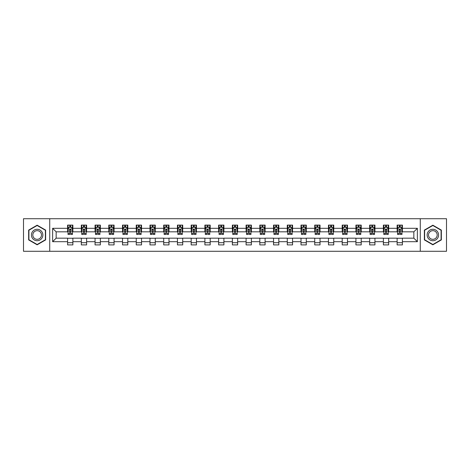 <?xml version="1.0" encoding="UTF-8"?>
<svg xmlns="http://www.w3.org/2000/svg" width="470" height="470" viewBox="0 0 470 470"><rect width="100%" height="100%" fill="white"/><g stroke="black" fill="none" stroke-linecap="round" stroke-linejoin="round"><path stroke-width="0.7" d="M420.274 251.286L446.5 251.286L446.5 218.714L420.274 218.714L420.274 251.286L49.726 251.286L49.726 218.714L23.5 218.714L23.5 251.286L49.726 251.286M420.274 218.714L49.726 218.714M402.402 228.308L402.402 225.101L397.127 225.101L397.127 228.308L388.672 228.308L388.672 225.101L383.391 225.101L383.391 228.308L374.943 228.308L374.943 225.101L369.661 225.101L369.661 228.308L361.213 228.308L361.213 225.101L355.931 225.101L355.931 228.308L347.483 228.308L347.483 225.101L342.201 225.101L342.201 228.308L333.753 228.308L333.753 225.101L328.471 225.101L328.471 228.308L320.023 228.308L320.023 225.101L314.741 225.101L314.741 228.308L306.293 228.308L306.293 225.101L301.012 225.101L301.012 228.308L292.563 228.308L292.563 225.101L287.282 225.101L287.282 228.308L278.833 228.308L278.833 225.101L273.552 225.101L273.552 228.308L265.103 228.308L265.103 225.101L259.822 225.101L259.822 228.308L251.374 228.308L251.374 225.101L246.092 225.101L246.092 228.308L237.638 228.308L237.638 225.101L232.362 225.101L232.362 228.308L223.908 228.308L223.908 225.101L218.626 225.101L218.626 228.308L210.178 228.308L210.178 225.101L204.897 225.101L204.897 228.308L196.448 228.308L196.448 225.101L191.167 225.101L191.167 228.308L182.718 228.308L182.718 225.101L177.437 225.101L177.437 228.308L168.988 228.308L168.988 225.101L163.707 225.101L163.707 228.308L155.259 228.308L155.259 225.101L149.977 225.101L149.977 228.308L141.529 228.308L141.529 225.101L136.247 225.101L136.247 228.308L127.799 228.308L127.799 225.101L122.517 225.101L122.517 228.308L114.069 228.308L114.069 225.101L108.787 225.101L108.787 228.308L100.339 228.308L100.339 225.101L95.058 225.101L95.058 228.308L86.609 228.308L86.609 225.101L81.328 225.101L81.328 228.308L72.874 228.308L72.874 225.101L67.598 225.101L67.598 228.308L52.634 228.308L52.634 241.692L56.153 238.167L67.598 238.167L67.598 244.899L72.874 244.899L72.874 238.167L81.328 238.167L81.328 244.899L86.609 244.899L86.609 238.167L95.058 238.167L95.058 244.899L100.339 244.899L100.339 238.167L108.787 238.167L108.787 244.899L114.069 244.899L114.069 238.167L122.517 238.167L122.517 244.899L127.799 244.899L127.799 238.167L136.247 238.167L136.247 244.899L141.529 244.899L141.529 238.167L149.977 238.167L149.977 244.899L155.259 244.899L155.259 238.167L163.707 238.167L163.707 244.899L168.988 244.899L168.988 238.167L177.437 238.167L177.437 244.899L182.718 244.899L182.718 238.167L191.167 238.167L191.167 244.899L196.448 244.899L196.448 238.167L204.897 238.167L204.897 244.899L210.178 244.899L210.178 238.167L218.626 238.167L218.626 244.899L223.908 244.899L223.908 238.167L232.362 238.167L232.362 244.899L237.638 244.899L237.638 238.167L246.092 238.167L246.092 244.899L251.374 244.899L251.374 238.167L259.822 238.167L259.822 244.899L265.103 244.899L265.103 238.167L273.552 238.167L273.552 244.899L278.833 244.899L278.833 238.167L287.282 238.167L287.282 244.899L292.563 244.899L292.563 238.167L301.012 238.167L301.012 244.899L306.293 244.899L306.293 238.167L314.741 238.167L314.741 244.899L320.023 244.899L320.023 238.167L328.471 238.167L328.471 244.899L333.753 244.899L333.753 238.167L342.201 238.167L342.201 244.899L347.483 244.899L347.483 238.167L355.931 238.167L355.931 244.899L361.213 244.899L361.213 238.167L369.661 238.167L369.661 244.899L374.943 244.899L374.943 238.167L383.391 238.167L383.391 244.899L388.672 244.899L388.672 238.167L397.127 238.167L397.127 244.899L402.402 244.899L402.402 238.167L413.847 238.167L413.847 231.833L402.402 231.833L402.402 228.308L417.366 228.308L417.366 241.692L402.402 241.692M397.127 241.692L388.672 241.692M383.391 241.692L374.943 241.692M369.661 241.692L361.213 241.692M355.931 241.692L347.483 241.692M342.201 241.692L333.753 241.692M328.471 241.692L320.023 241.692M314.741 241.692L306.293 241.692M301.012 241.692L292.563 241.692M287.282 241.692L278.833 241.692M273.552 241.692L265.103 241.692M259.822 241.692L251.374 241.692M246.092 241.692L237.638 241.692M232.362 241.692L223.908 241.692M218.626 241.692L210.178 241.692M204.897 241.692L196.448 241.692M191.167 241.692L182.718 241.692M177.437 241.692L168.988 241.692M163.707 241.692L155.259 241.692M149.977 241.692L141.529 241.692M136.247 241.692L127.799 241.692M122.517 241.692L114.069 241.692M108.787 241.692L100.339 241.692M95.058 241.692L86.609 241.692M81.328 241.692L72.874 241.692M67.598 241.692L52.634 241.692M397.127 228.308L397.127 231.833L388.672 231.833L388.672 228.308M383.391 228.308L383.391 231.833L374.943 231.833L374.943 228.308M369.661 228.308L369.661 231.833L361.213 231.833L361.213 228.308M355.931 228.308L355.931 231.833L347.483 231.833L347.483 228.308M342.201 228.308L342.201 231.833L333.753 231.833L333.753 228.308M328.471 228.308L328.471 231.833L320.023 231.833L320.023 228.308M314.741 228.308L314.741 231.833L306.293 231.833L306.293 228.308M301.012 228.308L301.012 231.833L292.563 231.833L292.563 228.308M287.282 228.308L287.282 231.833L278.833 231.833L278.833 228.308M273.552 228.308L273.552 231.833L265.103 231.833L265.103 228.308M259.822 228.308L259.822 231.833L251.374 231.833L251.374 228.308M246.092 228.308L246.092 231.833L237.638 231.833L237.638 228.308M232.362 228.308L232.362 231.833L223.908 231.833L223.908 228.308M218.626 228.308L218.626 231.833L210.178 231.833L210.178 228.308M204.897 228.308L204.897 231.833L196.448 231.833L196.448 228.308M191.167 228.308L191.167 231.833L182.718 231.833L182.718 228.308M177.437 228.308L177.437 231.833L168.988 231.833L168.988 228.308M163.707 228.308L163.707 231.833L155.259 231.833L155.259 228.308M149.977 228.308L149.977 231.833L141.529 231.833L141.529 228.308M136.247 228.308L136.247 231.833L127.799 231.833L127.799 228.308M122.517 228.308L122.517 231.833L114.069 231.833L114.069 228.308M108.787 228.308L108.787 231.833L100.339 231.833L100.339 228.308M95.058 228.308L95.058 231.833L86.609 231.833L86.609 228.308M81.328 228.308L81.328 231.833L72.874 231.833L72.874 228.308M67.598 228.308L67.598 231.833L56.153 231.833L52.634 228.308M56.153 231.833L56.153 238.167M417.366 241.692L413.847 238.167M413.847 231.833L417.366 228.308M67.598 227.298L68.038 227.298M69.707 227.298L70.764 227.298M72.439 227.298L72.874 227.298M67.598 231.745L68.038 231.745M69.707 231.745L70.764 231.745M72.439 231.745L72.874 231.745M67.598 238.255L72.874 238.255M67.598 242.702L72.874 242.702M81.328 238.255L86.609 238.255M81.328 242.702L86.609 242.702M81.328 227.298L81.768 227.298M83.437 227.298L84.494 227.298M86.169 227.298L86.609 227.298M81.328 231.745L81.768 231.745M83.437 231.745L84.494 231.745M86.169 231.745L86.609 231.745M95.058 238.255L100.339 238.255M95.058 242.702L100.339 242.702M95.058 227.298L95.498 227.298M97.167 227.298L98.224 227.298M99.898 227.298L100.339 227.298M95.058 231.745L95.498 231.745M97.167 231.745L98.224 231.745M99.898 231.745L100.339 231.745M108.787 238.255L114.069 238.255M108.787 242.702L114.069 242.702M108.787 227.298L109.228 227.298M110.897 227.298L111.954 227.298M113.628 227.298L114.069 227.298M108.787 231.745L109.228 231.745M110.897 231.745L111.954 231.745M113.628 231.745L114.069 231.745M122.517 238.255L127.799 238.255M122.517 242.702L127.799 242.702M122.517 227.298L122.958 227.298M124.626 227.298L125.684 227.298M127.358 227.298L127.799 227.298M122.517 231.745L122.958 231.745M124.626 231.745L125.684 231.745M127.358 231.745L127.799 231.745M136.247 238.255L141.529 238.255M136.247 242.702L141.529 242.702M136.247 227.298L136.688 227.298M138.362 227.298L139.414 227.298M141.088 227.298L141.529 227.298M136.247 231.745L136.688 231.745M138.362 231.745L139.414 231.745M141.088 231.745L141.529 231.745M149.977 238.255L155.259 238.255M149.977 242.702L155.259 242.702M149.977 227.298L150.418 227.298M152.092 227.298L153.144 227.298M154.818 227.298L155.259 227.298M149.977 231.745L150.418 231.745M152.092 231.745L153.144 231.745M154.818 231.745L155.259 231.745M163.707 238.255L168.988 238.255M163.707 242.702L168.988 242.702M163.707 227.298L164.147 227.298M165.822 227.298L166.874 227.298M168.548 227.298L168.988 227.298M163.707 231.745L164.147 231.745M165.822 231.745L166.874 231.745M168.548 231.745L168.988 231.745M177.437 238.255L182.718 238.255M177.437 242.702L182.718 242.702M177.437 227.298L177.877 227.298M179.552 227.298L180.609 227.298M182.278 227.298L182.718 227.298M177.437 231.745L177.877 231.745M179.552 231.745L180.609 231.745M182.278 231.745L182.718 231.745M191.167 238.255L196.448 238.255M191.167 242.702L196.448 242.702M191.167 227.298L191.607 227.298M193.282 227.298L194.339 227.298M196.008 227.298L196.448 227.298M191.167 231.745L191.607 231.745M193.282 231.745L194.339 231.745M196.008 231.745L196.448 231.745M204.897 238.255L210.178 238.255M204.897 242.702L210.178 242.702M204.897 227.298L205.337 227.298M207.012 227.298L208.069 227.298M209.738 227.298L210.178 227.298M204.897 231.745L205.337 231.745M207.012 231.745L208.069 231.745M209.738 231.745L210.178 231.745M218.626 238.255L223.908 238.255M218.626 242.702L223.908 242.702M218.626 227.298L219.067 227.298M220.741 227.298L221.799 227.298M223.467 227.298L223.908 227.298M218.626 231.745L219.067 231.745M220.741 231.745L221.799 231.745M223.467 231.745L223.908 231.745M232.362 238.255L237.638 238.255M232.362 242.702L237.638 242.702M232.362 227.298L232.797 227.298M234.471 227.298L235.529 227.298M237.203 227.298L237.638 227.298M232.362 231.745L232.797 231.745M234.471 231.745L235.529 231.745M237.203 231.745L237.638 231.745M246.092 238.255L251.374 238.255M246.092 242.702L251.374 242.702M246.092 227.298L246.533 227.298M248.201 227.298L249.259 227.298M250.933 227.298L251.374 227.298M246.092 231.745L246.533 231.745M248.201 231.745L249.259 231.745M250.933 231.745L251.374 231.745M259.822 238.255L265.103 238.255M259.822 242.702L265.103 242.702M259.822 227.298L260.262 227.298M261.931 227.298L262.988 227.298M264.663 227.298L265.103 227.298M259.822 231.745L260.262 231.745M261.931 231.745L262.988 231.745M264.663 231.745L265.103 231.745M273.552 238.255L278.833 238.255M273.552 242.702L278.833 242.702M273.552 227.298L273.992 227.298M275.661 227.298L276.718 227.298M278.393 227.298L278.833 227.298M273.552 231.745L273.992 231.745M275.661 231.745L276.718 231.745M278.393 231.745L278.833 231.745M287.282 238.255L292.563 238.255M287.282 242.702L292.563 242.702M287.282 227.298L287.722 227.298M289.391 227.298L290.448 227.298M292.123 227.298L292.563 227.298M287.282 231.745L287.722 231.745M289.391 231.745L290.448 231.745M292.123 231.745L292.563 231.745M301.012 238.255L306.293 238.255M301.012 242.702L306.293 242.702M301.012 227.298L301.452 227.298M303.127 227.298L304.178 227.298M305.853 227.298L306.293 227.298M301.012 231.745L301.452 231.745M303.127 231.745L304.178 231.745M305.853 231.745L306.293 231.745M314.741 238.255L320.023 238.255M314.741 242.702L320.023 242.702M314.741 227.298L315.182 227.298M316.856 227.298L317.908 227.298M319.582 227.298L320.023 227.298M314.741 231.745L315.182 231.745M316.856 231.745L317.908 231.745M319.582 231.745L320.023 231.745M328.471 238.255L333.753 238.255M328.471 242.702L333.753 242.702M328.471 227.298L328.912 227.298M330.586 227.298L331.638 227.298M333.312 227.298L333.753 227.298M328.471 231.745L328.912 231.745M330.586 231.745L331.638 231.745M333.312 231.745L333.753 231.745M342.201 238.255L347.483 238.255M342.201 242.702L347.483 242.702M342.201 227.298L342.642 227.298M344.316 227.298L345.374 227.298M347.042 227.298L347.483 227.298M342.201 231.745L342.642 231.745M344.316 231.745L345.374 231.745M347.042 231.745L347.483 231.745M355.931 238.255L361.213 238.255M355.931 242.702L361.213 242.702M355.931 227.298L356.372 227.298M358.046 227.298L359.103 227.298M360.772 227.298L361.213 227.298M355.931 231.745L356.372 231.745M358.046 231.745L359.103 231.745M360.772 231.745L361.213 231.745M369.661 238.255L374.943 238.255M369.661 242.702L374.943 242.702M369.661 227.298L370.102 227.298M371.776 227.298L372.833 227.298M374.502 227.298L374.943 227.298M369.661 231.745L370.102 231.745M371.776 231.745L372.833 231.745M374.502 231.745L374.943 231.745M383.391 238.255L388.672 238.255M383.391 242.702L388.672 242.702M383.391 227.298L383.831 227.298M385.506 227.298L386.563 227.298M388.232 227.298L388.672 227.298M383.391 231.745L383.831 231.745M385.506 231.745L386.563 231.745M388.232 231.745L388.672 231.745M397.127 238.255L402.402 238.255M397.127 242.702L402.402 242.702M397.127 227.298L397.561 227.298M399.236 227.298L400.293 227.298M401.962 227.298L402.402 227.298M397.127 231.745L397.561 231.745M399.236 231.745L400.293 231.745M401.962 231.745L402.402 231.745M37.142 244.805L45.637 239.906L45.637 230.094L37.142 225.195L28.646 230.094L28.646 239.906L37.142 244.805M441.353 230.094L432.858 225.195L424.363 230.094L424.363 239.906L432.858 244.805L441.353 239.906L441.353 230.094M70.764 226.24L69.707 226.24M72.439 233.367L70.764 233.367L70.764 234.471L72.439 234.471L72.439 229.101L71.558 227.345L68.914 227.345L68.038 229.101L68.038 234.471L69.707 234.471L69.707 233.367L68.038 233.367M68.038 229.101L68.038 225.101M72.439 229.101L72.439 225.101M69.707 227.345L69.707 225.101M70.764 225.101L70.764 227.345M70.764 233.367L70.764 229.765L69.707 229.765L69.707 233.367M42.094 237.861A5.722 5.722 0 0 0 40.003 230.047A5.722 5.722 0 0 0 32.189 232.139A5.722 5.722 0 0 0 34.281 239.953A5.722 5.722 0 0 0 42.094 237.861M40.896 237.168A4.33 4.33 0 0 0 39.31 231.252A4.33 4.33 0 0 0 33.394 232.832A4.33 4.33 0 0 0 34.974 238.748A4.33 4.33 0 0 0 40.896 237.168M28.911 239.753L28.911 230.247L37.142 225.5L45.373 230.247L45.373 239.753L37.142 244.5L28.911 239.753M432.858 229.278A5.722 5.722 0 0 0 427.136 235A5.722 5.722 0 0 0 432.858 240.722A5.722 5.722 0 0 0 438.581 235A5.722 5.722 0 0 0 432.858 229.278M432.858 230.67A4.33 4.33 0 0 0 428.528 235A4.33 4.33 0 0 0 432.858 239.33A4.33 4.33 0 0 0 437.188 235A4.33 4.33 0 0 0 432.858 230.67M441.089 239.753L432.858 244.5L424.627 239.753L424.627 230.247L432.858 225.5L441.089 230.247L441.089 239.753M84.494 226.24L83.437 226.24M86.169 233.367L84.494 233.367L84.494 234.471L86.169 234.471L86.169 229.101L85.287 227.345L82.644 227.345L81.768 229.101L81.768 234.471L83.437 234.471L83.437 233.367L81.768 233.367M81.768 229.101L81.768 225.101M86.169 229.101L86.169 225.101M83.437 227.345L83.437 225.101M84.494 225.101L84.494 227.345M84.494 233.367L84.494 229.765L83.437 229.765L83.437 233.367M98.224 226.24L97.167 226.24M99.898 233.367L98.224 233.367L98.224 234.471L99.898 234.471L99.898 229.101L99.017 227.345L96.373 227.345L95.498 229.101L95.498 234.471L97.167 234.471L97.167 233.367L95.498 233.367M95.498 229.101L95.498 225.101M99.898 229.101L99.898 225.101M97.167 227.345L97.167 225.101M98.224 225.101L98.224 227.345M98.224 233.367L98.224 229.765L97.167 229.765L97.167 233.367M111.954 226.24L110.897 226.24M113.628 233.367L111.954 233.367L111.954 234.471L113.628 234.471L113.628 229.101L112.747 227.345L110.109 227.345L109.228 229.101L109.228 234.471L110.897 234.471L110.897 233.367L109.228 233.367M109.228 229.101L109.228 225.101M113.628 229.101L113.628 225.101M110.897 227.345L110.897 225.101M111.954 225.101L111.954 227.345M111.954 233.367L111.954 229.765L110.897 229.765L110.897 233.367M125.684 226.24L124.626 226.24M127.358 233.367L125.684 233.367L125.684 234.471L127.358 234.471L127.358 229.101L126.477 227.345L123.839 227.345L122.958 229.101L122.958 234.471L124.626 234.471L124.626 233.367L122.958 233.367M122.958 229.101L122.958 225.101M127.358 229.101L127.358 225.101M124.626 227.345L124.626 225.101M125.684 225.101L125.684 227.345M125.684 233.367L125.684 229.765L124.626 229.765L124.626 233.367M139.414 226.24L138.362 226.24M141.088 233.367L139.414 233.367L139.414 234.471L141.088 234.471L141.088 229.101L140.207 227.345L137.569 227.345L136.688 229.101L136.688 234.471L138.362 234.471L138.362 233.367L136.688 233.367M136.688 229.101L136.688 225.101M141.088 229.101L141.088 225.101M138.362 227.345L138.362 225.101M139.414 225.101L139.414 227.345M139.414 233.367L139.414 229.765L138.362 229.765L138.362 233.367M153.144 226.24L152.092 226.24M154.818 233.367L153.144 233.367L153.144 234.471L154.818 234.471L154.818 229.101L153.937 227.345L151.299 227.345L150.418 229.101L150.418 234.471L152.092 234.471L152.092 233.367L150.418 233.367M150.418 229.101L150.418 225.101M154.818 229.101L154.818 225.101M152.092 227.345L152.092 225.101M153.144 225.101L153.144 227.345M153.144 233.367L153.144 229.765L152.092 229.765L152.092 233.367M166.874 226.24L165.822 226.24M168.548 233.367L166.874 233.367L166.874 234.471L168.548 234.471L168.548 229.101L167.667 227.345L165.029 227.345L164.147 229.101L164.147 234.471L165.822 234.471L165.822 233.367L164.147 233.367M164.147 229.101L164.147 225.101M168.548 229.101L168.548 225.101M165.822 227.345L165.822 225.101M166.874 225.101L166.874 227.345M166.874 233.367L166.874 229.765L165.822 229.765L165.822 233.367M180.609 226.24L179.552 226.24M182.278 233.367L180.609 233.367L180.609 234.471L182.278 234.471L182.278 229.101L181.397 227.345L178.759 227.345L177.877 229.101L177.877 234.471L179.552 234.471L179.552 233.367L177.877 233.367M177.877 229.101L177.877 225.101M182.278 229.101L182.278 225.101M179.552 227.345L179.552 225.101M180.609 225.101L180.609 227.345M180.609 233.367L180.609 229.765L179.552 229.765L179.552 233.367M194.339 226.24L193.282 226.24M196.008 233.367L194.339 233.367L194.339 234.471L196.008 234.471L196.008 229.101L195.126 227.345L192.488 227.345L191.607 229.101L191.607 234.471L193.282 234.471L193.282 233.367L191.607 233.367M191.607 229.101L191.607 225.101M196.008 229.101L196.008 225.101M193.282 227.345L193.282 225.101M194.339 225.101L194.339 227.345M194.339 233.367L194.339 229.765L193.282 229.765L193.282 233.367M208.069 226.24L207.012 226.24M209.738 233.367L208.069 233.367L208.069 234.471L209.738 234.471L209.738 229.101L208.862 227.345L206.218 227.345L205.337 229.101L205.337 234.471L207.012 234.471L207.012 233.367L205.337 233.367M205.337 229.101L205.337 225.101M209.738 229.101L209.738 225.101M207.012 227.345L207.012 225.101M208.069 225.101L208.069 227.345M208.069 233.367L208.069 229.765L207.012 229.765L207.012 233.367M221.799 226.24L220.741 226.24M223.467 233.367L221.799 233.367L221.799 234.471L223.467 234.471L223.467 229.101L222.592 227.345L219.948 227.345L219.067 229.101L219.067 234.471L220.741 234.471L220.741 233.367L219.067 233.367M219.067 229.101L219.067 225.101M223.467 229.101L223.467 225.101M220.741 227.345L220.741 225.101M221.799 225.101L221.799 227.345M221.799 233.367L221.799 229.765L220.741 229.765L220.741 233.367M235.529 226.24L234.471 226.24M237.203 233.367L235.529 233.367L235.529 234.471L237.203 234.471L237.203 229.101L236.322 227.345L233.678 227.345L232.797 229.101L232.797 234.471L234.471 234.471L234.471 233.367L232.797 233.367M232.797 229.101L232.797 225.101M237.203 229.101L237.203 225.101M234.471 227.345L234.471 225.101M235.529 225.101L235.529 227.345M235.529 233.367L235.529 229.765L234.471 229.765L234.471 233.367M249.259 226.24L248.201 226.24M250.933 233.367L249.259 233.367L249.259 234.471L250.933 234.471L250.933 229.101L250.052 227.345L247.408 227.345L246.533 229.101L246.533 234.471L248.201 234.471L248.201 233.367L246.533 233.367M246.533 229.101L246.533 225.101M250.933 229.101L250.933 225.101M248.201 227.345L248.201 225.101M249.259 225.101L249.259 227.345M249.259 233.367L249.259 229.765L248.201 229.765L248.201 233.367M262.988 226.24L261.931 226.24M264.663 233.367L262.988 233.367L262.988 234.471L264.663 234.471L264.663 229.101L263.782 227.345L261.138 227.345L260.262 229.101L260.262 234.471L261.931 234.471L261.931 233.367L260.262 233.367M260.262 229.101L260.262 225.101M264.663 229.101L264.663 225.101M261.931 227.345L261.931 225.101M262.988 225.101L262.988 227.345M262.988 233.367L262.988 229.765L261.931 229.765L261.931 233.367M276.718 226.24L275.661 226.24M278.393 233.367L276.718 233.367L276.718 234.471L278.393 234.471L278.393 229.101L277.512 227.345L274.874 227.345L273.992 229.101L273.992 234.471L275.661 234.471L275.661 233.367L273.992 233.367M273.992 229.101L273.992 225.101M278.393 229.101L278.393 225.101M275.661 227.345L275.661 225.101M276.718 225.101L276.718 227.345M276.718 233.367L276.718 229.765L275.661 229.765L275.661 233.367M290.448 226.24L289.391 226.24M292.123 233.367L290.448 233.367L290.448 234.471L292.123 234.471L292.123 229.101L291.241 227.345L288.603 227.345L287.722 229.101L287.722 234.471L289.391 234.471L289.391 233.367L287.722 233.367M287.722 229.101L287.722 225.101M292.123 229.101L292.123 225.101M289.391 227.345L289.391 225.101M290.448 225.101L290.448 227.345M290.448 233.367L290.448 229.765L289.391 229.765L289.391 233.367M304.178 226.24L303.127 226.24M305.853 233.367L304.178 233.367L304.178 234.471L305.853 234.471L305.853 229.101L304.971 227.345L302.333 227.345L301.452 229.101L301.452 234.471L303.127 234.471L303.127 233.367L301.452 233.367M301.452 229.101L301.452 225.101M305.853 229.101L305.853 225.101M303.127 227.345L303.127 225.101M304.178 225.101L304.178 227.345M304.178 233.367L304.178 229.765L303.127 229.765L303.127 233.367M317.908 226.24L316.856 226.24M319.582 233.367L317.908 233.367L317.908 234.471L319.582 234.471L319.582 229.101L318.701 227.345L316.063 227.345L315.182 229.101L315.182 234.471L316.856 234.471L316.856 233.367L315.182 233.367M315.182 229.101L315.182 225.101M319.582 229.101L319.582 225.101M316.856 227.345L316.856 225.101M317.908 225.101L317.908 227.345M317.908 233.367L317.908 229.765L316.856 229.765L316.856 233.367M331.638 226.24L330.586 226.24M333.312 233.367L331.638 233.367L331.638 234.471L333.312 234.471L333.312 229.101L332.431 227.345L329.793 227.345L328.912 229.101L328.912 234.471L330.586 234.471L330.586 233.367L328.912 233.367M328.912 229.101L328.912 225.101M333.312 229.101L333.312 225.101M330.586 227.345L330.586 225.101M331.638 225.101L331.638 227.345M331.638 233.367L331.638 229.765L330.586 229.765L330.586 233.367M345.374 226.24L344.316 226.24M347.042 233.367L345.374 233.367L345.374 234.471L347.042 234.471L347.042 229.101L346.161 227.345L343.523 227.345L342.642 229.101L342.642 234.471L344.316 234.471L344.316 233.367L342.642 233.367M342.642 229.101L342.642 225.101M347.042 229.101L347.042 225.101M344.316 227.345L344.316 225.101M345.374 225.101L345.374 227.345M345.374 233.367L345.374 229.765L344.316 229.765L344.316 233.367M359.103 226.24L358.046 226.24M360.772 233.367L359.103 233.367L359.103 234.471L360.772 234.471L360.772 229.101L359.891 227.345L357.253 227.345L356.372 229.101L356.372 234.471L358.046 234.471L358.046 233.367L356.372 233.367M356.372 229.101L356.372 225.101M360.772 229.101L360.772 225.101M358.046 227.345L358.046 225.101M359.103 225.101L359.103 227.345M359.103 233.367L359.103 229.765L358.046 229.765L358.046 233.367M372.833 226.24L371.776 226.24M374.502 233.367L372.833 233.367L372.833 234.471L374.502 234.471L374.502 229.101L373.627 227.345L370.983 227.345L370.102 229.101L370.102 234.471L371.776 234.471L371.776 233.367L370.102 233.367M370.102 229.101L370.102 225.101M374.502 229.101L374.502 225.101M371.776 227.345L371.776 225.101M372.833 225.101L372.833 227.345M372.833 233.367L372.833 229.765L371.776 229.765L371.776 233.367M386.563 226.24L385.506 226.24M388.232 233.367L386.563 233.367L386.563 234.471L388.232 234.471L388.232 229.101L387.356 227.345L384.713 227.345L383.831 229.101L383.831 234.471L385.506 234.471L385.506 233.367L383.831 233.367M383.831 229.101L383.831 225.101M388.232 229.101L388.232 225.101M385.506 227.345L385.506 225.101M386.563 225.101L386.563 227.345M386.563 233.367L386.563 229.765L385.506 229.765L385.506 233.367M400.293 226.24L399.236 226.24M401.962 233.367L400.293 233.367L400.293 234.471L401.962 234.471L401.962 229.101L401.086 227.345L398.443 227.345L397.561 229.101L397.561 234.471L399.236 234.471L399.236 233.367L397.561 233.367M397.561 229.101L397.561 225.101M401.962 229.101L401.962 225.101M399.236 227.345L399.236 225.101M400.293 225.101L400.293 227.345M400.293 233.367L400.293 229.765L399.236 229.765L399.236 233.367M72.415 229.06L68.056 229.06M68.038 227.451L68.861 227.451M71.61 227.451L72.439 227.451M69.707 231.011L68.038 231.011M72.439 231.011L70.764 231.011M70.764 226.804L69.707 226.804M86.145 229.06L81.786 229.06M81.768 227.451L82.591 227.451M85.34 227.451L86.169 227.451M83.437 231.011L81.768 231.011M86.169 231.011L84.494 231.011M84.494 226.804L83.437 226.804M99.875 229.06L95.516 229.06M95.498 227.451L96.327 227.451M99.07 227.451L99.898 227.451M97.167 231.011L95.498 231.011M99.898 231.011L98.224 231.011M98.224 226.804L97.167 226.804M113.605 229.06L109.252 229.06M109.228 227.451L110.056 227.451M112.8 227.451L113.628 227.451M110.897 231.011L109.228 231.011M113.628 231.011L111.954 231.011M111.954 226.804L110.897 226.804M127.335 229.06L122.981 229.06M122.958 227.451L123.786 227.451M126.53 227.451L127.358 227.451M124.626 231.011L122.958 231.011M127.358 231.011L125.684 231.011M125.684 226.804L124.626 226.804M141.065 229.06L136.711 229.06M136.688 227.451L137.516 227.451M140.26 227.451L141.088 227.451M138.362 231.011L136.688 231.011M141.088 231.011L139.414 231.011M139.414 226.804L138.362 226.804M154.795 229.06L150.441 229.06M150.418 227.451L151.246 227.451M153.99 227.451L154.818 227.451M152.092 231.011L150.418 231.011M154.818 231.011L153.144 231.011M153.144 226.804L152.092 226.804M168.524 229.06L164.171 229.06M164.147 227.451L164.976 227.451M167.72 227.451L168.548 227.451M165.822 231.011L164.147 231.011M168.548 231.011L166.874 231.011M166.874 226.804L165.822 226.804M182.254 229.06L177.901 229.06M177.877 227.451L178.706 227.451M181.449 227.451L182.278 227.451M179.552 231.011L177.877 231.011M182.278 231.011L180.609 231.011M180.609 226.804L179.552 226.804M195.99 229.06L191.631 229.06M191.607 227.451L192.436 227.451M195.179 227.451L196.008 227.451M193.282 231.011L191.607 231.011M196.008 231.011L194.339 231.011M194.339 226.804L193.282 226.804M209.72 229.06L205.361 229.06M205.337 227.451L206.166 227.451M208.915 227.451L209.738 227.451M207.012 231.011L205.337 231.011M209.738 231.011L208.069 231.011M208.069 226.804L207.012 226.804M223.45 229.06L219.091 229.06M219.067 227.451L219.895 227.451M222.645 227.451L223.467 227.451M220.741 231.011L219.067 231.011M223.467 231.011L221.799 231.011M221.799 226.804L220.741 226.804M237.18 229.06L232.82 229.06M232.797 227.451L233.625 227.451M236.375 227.451L237.203 227.451M234.471 231.011L232.797 231.011M237.203 231.011L235.529 231.011M235.529 226.804L234.471 226.804M250.91 229.06L246.55 229.06M246.533 227.451L247.355 227.451M250.105 227.451L250.933 227.451M248.201 231.011L246.533 231.011M250.933 231.011L249.259 231.011M249.259 226.804L248.201 226.804M264.639 229.06L260.28 229.06M260.262 227.451L261.085 227.451M263.834 227.451L264.663 227.451M261.931 231.011L260.262 231.011M264.663 231.011L262.988 231.011M262.988 226.804L261.931 226.804M278.369 229.06L274.01 229.06M273.992 227.451L274.821 227.451M277.564 227.451L278.393 227.451M275.661 231.011L273.992 231.011M278.393 231.011L276.718 231.011M276.718 226.804L275.661 226.804M292.099 229.06L287.746 229.06M287.722 227.451L288.551 227.451M291.294 227.451L292.123 227.451M289.391 231.011L287.722 231.011M292.123 231.011L290.448 231.011M290.448 226.804L289.391 226.804M305.829 229.06L301.476 229.06M301.452 227.451L302.281 227.451M305.024 227.451L305.853 227.451M303.127 231.011L301.452 231.011M305.853 231.011L304.178 231.011M304.178 226.804L303.127 226.804M319.559 229.06L315.206 229.06M315.182 227.451L316.01 227.451M318.754 227.451L319.582 227.451M316.856 231.011L315.182 231.011M319.582 231.011L317.908 231.011M317.908 226.804L316.856 226.804M333.289 229.06L328.935 229.06M328.912 227.451L329.74 227.451M332.484 227.451L333.312 227.451M330.586 231.011L328.912 231.011M333.312 231.011L331.638 231.011M331.638 226.804L330.586 226.804M347.019 229.06L342.665 229.06M342.642 227.451L343.47 227.451M346.214 227.451L347.042 227.451M344.316 231.011L342.642 231.011M347.042 231.011L345.374 231.011M345.374 226.804L344.316 226.804M360.748 229.06L356.395 229.06M356.372 227.451L357.2 227.451M359.944 227.451L360.772 227.451M358.046 231.011L356.372 231.011M360.772 231.011L359.103 231.011M359.103 226.804L358.046 226.804M374.484 229.06L370.125 229.06M370.102 227.451L370.93 227.451M373.673 227.451L374.502 227.451M371.776 231.011L370.102 231.011M374.502 231.011L372.833 231.011M372.833 226.804L371.776 226.804M388.214 229.06L383.855 229.06M383.831 227.451L384.66 227.451M387.409 227.451L388.232 227.451M385.506 231.011L383.831 231.011M388.232 231.011L386.563 231.011M386.563 226.804L385.506 226.804M401.944 229.06L397.585 229.06M397.561 227.451L398.39 227.451M401.139 227.451L401.962 227.451M399.236 231.011L397.561 231.011M401.962 231.011L400.293 231.011M400.293 226.804L399.236 226.804"/></g></svg>
